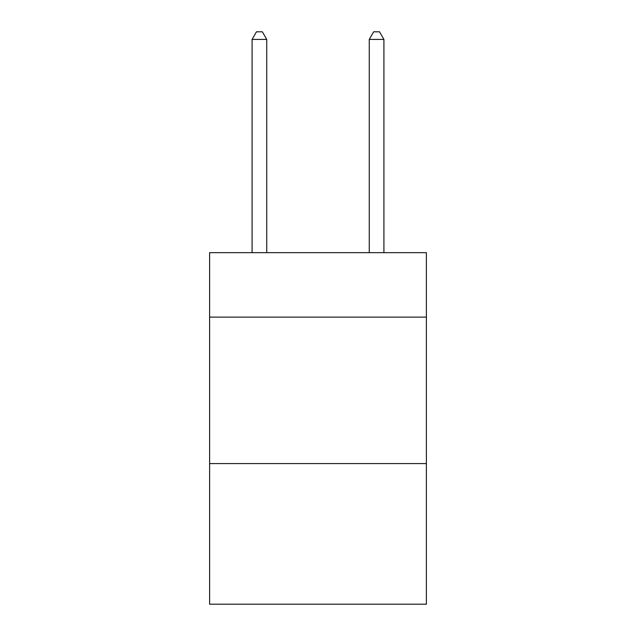 <?xml version="1.0" encoding="UTF-8"?>
<svg xmlns="http://www.w3.org/2000/svg" width="636" height="636" viewBox="0 0 636 636"><rect width="100%" height="100%" fill="white"/><g stroke="black" fill="none" stroke-linecap="round" stroke-linejoin="round"><path stroke-width="0.95" d="M426.39 317.118L426.39 252.675L209.61 252.675L209.61 317.118L426.39 317.118L426.39 604.2L209.61 604.2L209.61 317.118M426.39 463.588L209.61 463.588M266.738 252.675L266.738 39.416L252.087 39.416L252.087 252.675M252.087 39.416L256.483 31.8L262.342 31.8L266.738 39.416M383.913 252.675L383.913 39.416L369.262 39.416L369.262 252.675M369.262 39.416L373.658 31.8L379.517 31.8L383.913 39.416"/></g></svg>
